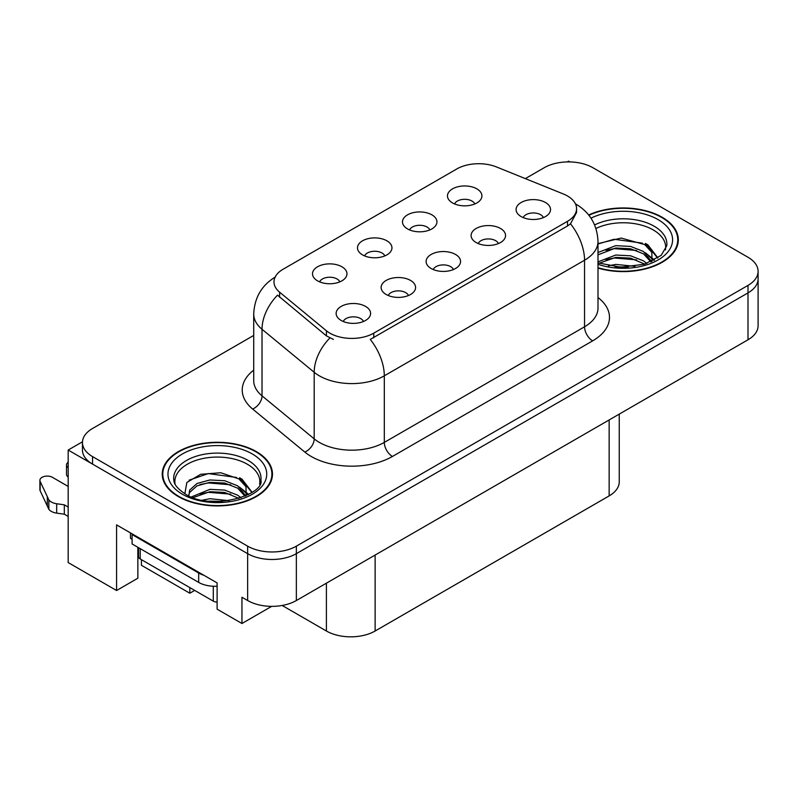 <?xml version="1.0" encoding="UTF-8"?>
<svg xmlns="http://www.w3.org/2000/svg" width="798" height="798" viewBox="0 0 798 798"><rect width="100%" height="100%" fill="white"/><g stroke="black" fill="none" stroke-linecap="round" stroke-linejoin="round"><path stroke-width="1.2" d="M453.424 269.554A10.334 5.965 0 0 0 450.651 266.642A10.334 5.965 0 0 0 440.466 265.136A10.334 5.965 0 0 0 433.254 269.554M455.518 254.452A17.227 9.945 0 0 0 433.444 253.345A17.227 9.945 0 0 0 427.738 265.704A17.227 9.945 0 0 0 431.159 268.517A17.227 9.945 0 0 0 458.94 265.704A17.227 9.945 0 0 0 455.518 254.452M384.806 255.909A10.334 5.965 0 0 0 382.033 253.006A10.334 5.965 0 0 0 371.848 251.49A10.334 5.965 0 0 0 364.636 255.909M386.9 240.816A17.227 9.945 0 0 0 364.826 239.699A17.227 9.945 0 0 0 359.12 252.068A17.227 9.945 0 0 0 362.541 254.881A17.227 9.945 0 0 0 390.322 252.068A17.227 9.945 0 0 0 386.9 240.816M408.436 295.519A10.334 5.965 0 0 0 405.663 292.617A10.334 5.965 0 0 0 395.479 291.1A10.334 5.965 0 0 0 388.267 295.519M410.531 280.427A17.227 9.945 0 0 0 388.456 279.32A17.227 9.945 0 0 0 382.751 291.679A17.227 9.945 0 0 0 386.172 294.492A17.227 9.945 0 0 0 413.953 291.679A17.227 9.945 0 0 0 410.531 280.427M363.449 321.494A10.334 5.965 0 0 0 360.676 318.592A10.334 5.965 0 0 0 350.492 317.075A10.334 5.965 0 0 0 343.28 321.494M365.544 306.402A17.227 9.945 0 0 0 343.469 305.295A17.227 9.945 0 0 0 337.763 317.654A17.227 9.945 0 0 0 341.185 320.467A17.227 9.945 0 0 0 368.965 317.654A17.227 9.945 0 0 0 365.544 306.402M498.411 243.58A10.334 5.965 0 0 0 495.628 240.667A10.334 5.965 0 0 0 485.453 239.161A10.334 5.965 0 0 0 478.241 243.58M500.506 228.477A17.227 9.945 0 0 0 478.431 227.37A17.227 9.945 0 0 0 472.725 239.729A17.227 9.945 0 0 0 476.147 242.542A17.227 9.945 0 0 0 503.927 239.729A17.227 9.945 0 0 0 500.506 228.477M543.388 217.605A10.334 5.965 0 0 0 540.615 214.702A10.334 5.965 0 0 0 530.441 213.186A10.334 5.965 0 0 0 523.229 217.605M545.493 202.512A17.227 9.945 0 0 0 523.418 201.405A17.227 9.945 0 0 0 517.712 213.764A17.227 9.945 0 0 0 521.134 216.577A17.227 9.945 0 0 0 548.904 213.764A17.227 9.945 0 0 0 545.493 202.512M474.78 203.959A10.334 5.965 0 0 0 472.007 201.056A10.334 5.965 0 0 0 461.823 199.54A10.334 5.965 0 0 0 454.611 203.959M476.875 188.867A17.227 9.945 0 0 0 454.8 187.759A17.227 9.945 0 0 0 449.094 200.118A17.227 9.945 0 0 0 452.516 202.931A17.227 9.945 0 0 0 480.296 200.118A17.227 9.945 0 0 0 476.875 188.867M429.793 229.934A10.334 5.965 0 0 0 427.02 227.031A10.334 5.965 0 0 0 416.835 225.515A10.334 5.965 0 0 0 409.623 229.934M431.888 214.842A17.227 9.945 0 0 0 409.813 213.734A17.227 9.945 0 0 0 404.107 226.093A17.227 9.945 0 0 0 407.529 228.906A17.227 9.945 0 0 0 435.309 226.093A17.227 9.945 0 0 0 431.888 214.842M339.818 281.884A10.334 5.965 0 0 0 337.045 278.971A10.334 5.965 0 0 0 326.861 277.465A10.334 5.965 0 0 0 319.649 281.884M341.913 266.781A17.227 9.945 0 0 0 319.838 265.674A17.227 9.945 0 0 0 314.133 278.033A17.227 9.945 0 0 0 317.554 280.846A17.227 9.945 0 0 0 345.334 278.033A17.227 9.945 0 0 0 341.913 266.781M567.498 195.989A31.002 17.905 0 0 0 563.358 193.984L496.496 166.952A31.002 17.905 0 0 0 456.785 168.967L283.081 269.245A31.002 17.905 0 0 0 273.993 281.903A31.002 17.905 0 0 0 279.609 292.178L326.422 330.781A31.002 17.905 0 0 0 373.743 333.165L567.498 221.305A31.002 17.905 0 0 0 576.575 208.647A31.002 17.905 0 0 0 567.498 195.989M569.852 161.914L568.555 161.166L567.248 161.914M82.473 441.793L68.179 450.042L247.639 553.652A34.454 19.89 0 0 0 296.357 553.652L748.005 292.896A34.454 19.89 0 0 0 758.1 278.831A34.454 19.89 0 0 1 748.005 292.896L296.357 553.652A34.454 19.89 0 0 1 247.639 553.652L92.548 464.107A34.454 19.89 0 0 1 82.453 450.042L82.453 442.541A34.454 19.89 0 0 0 92.548 456.606L247.639 546.151A34.454 19.89 0 0 0 296.357 546.151L748.005 285.395A34.454 19.89 0 0 0 758.1 271.33A34.454 19.89 0 0 0 748.005 257.265L592.914 167.73A34.454 19.89 0 0 0 544.196 167.73L525.333 178.612M68.179 450.042L68.179 562.56L116.578 590.51L116.578 524.875L217.106 582.909L217.106 609.163L241.954 623.507L241.954 597.253L247.639 600.535A34.454 19.89 0 0 0 296.357 600.535L748.005 339.778A34.454 19.89 0 0 0 758.1 325.714L758.1 271.33M271.659 606.36L241.954 623.507M141.426 559.657L141.426 565.283L189.824 593.223L189.824 587.597M619.248 414.122L619.248 481.832A34.454 19.89 180 0 1 609.153 495.897L375.13 631.009A34.454 19.89 180 0 1 326.402 631.009L282.173 605.473M137.855 547.278L137.855 578.221L116.578 590.51M194.702 590.41L189.824 593.223M598.001 268.088A55.122 31.82 0 0 0 678.32 239.779A55.122 31.82 0 0 0 662.18 217.275A55.122 31.82 0 0 0 588.675 214.971M256.328 451.598A55.122 31.82 0 0 0 196.258 444.695A55.122 31.82 0 0 0 162.233 474.102A55.122 31.82 0 0 0 178.373 496.605A55.122 31.82 0 0 0 238.442 503.498A55.122 31.82 0 0 0 272.477 474.102A55.122 31.82 0 0 0 256.328 451.598M162.802 477.014A55.122 31.82 0 0 0 162.612 477.852M576.575 208.647L576.575 212.448L570.5 223.799L567.498 225.984L370.262 339.409A40.189 23.202 60 0 1 384.307 375.828A45.935 26.524 180 0 1 319.34 375.828A45.935 26.524 180 0 1 314.193 372.287L262.023 329.275A45.935 26.524 180 0 1 253.714 314.063L253.714 380.636A45.935 26.524 0 0 0 262.023 395.848L314.193 438.86A45.935 26.524 0 0 0 319.34 442.401A45.935 26.524 0 0 0 384.307 442.401L584.545 326.791A45.935 26.524 0 0 0 598.001 308.038L598.001 241.465A45.935 26.524 180 0 1 584.545 260.218A40.189 23.202 -120 0 0 570.5 223.799M333.384 339.409L326.422 335.888L277.524 295.17A40.189 26.883 129.5 0 0 262.023 329.275L262.023 395.848A11.481 7.681 -50.5 0 1 252.617 409.025A57.416 33.147 180 0 1 253.714 370.122M253.714 335.429L92.548 428.486A34.454 19.89 0 0 0 82.453 442.541M272.088 477.852A55.122 31.82 0 0 0 271.899 477.014M677.941 243.53A55.122 31.82 0 0 0 677.751 242.702M130.463 532.884L130.463 538.331L132.089 539.268M203.869 575.268A22.972 13.257 180 0 1 198.672 573.014L132.089 534.58A22.972 13.257 0 0 0 132.777 534.221M132.089 534.58L132.089 543.957L198.672 582.4A22.972 13.257 0 0 0 217.106 586.221M68.179 516.436L64.319 514.201L64.319 504.825L68.179 507.059M138.583 557.084L137.855 556.655M68.179 486.431L52.419 477.324A7.332 4.229 180 0 0 44.429 476.406A7.332 4.229 180 0 0 39.9 480.316A7.332 4.229 180 0 0 40.149 481.413L48.848 499.907A11.481 6.633 0 0 0 56.678 503.747L64.319 504.825M64.319 514.201L56.678 513.124L56.678 503.747M48.848 499.907L48.848 509.284L40.149 490.79A7.332 4.229 0 0 1 39.9 489.693L39.9 480.316M48.848 509.284A11.481 6.633 0 0 0 56.678 513.124M47.311 496.845L47.311 506.221M68.179 467.648A7.332 4.229 180 0 1 66.513 464.955A7.332 4.229 180 0 1 68.179 462.261M66.513 464.955L66.513 474.331A7.332 4.229 0 0 0 68.179 477.024M595.946 228.467A42.494 24.529 180 0 1 653.243 229.934A42.494 24.529 180 0 1 665.442 249.944M651.996 261.355L651.846 252.437L644.784 244.587L621.163 238.073L598.001 243.639M588.914 215.29A54.543 31.491 180 0 1 661.771 217.515A54.543 31.491 180 0 1 677.751 239.779A54.543 31.491 180 0 1 598.001 267.709M608.365 265.814L615.767 264.407L635.028 266.342M615.098 266.821L628.196 267.081M598.001 261.874L615.767 255.031L630.629 255.809L643.497 260.876L646.839 263.45M599.079 263.28L615.767 257.375L630.629 258.153L644.804 264.118M598.001 252.497L615.767 245.654L630.629 246.432L643.497 251.5L651.557 261.564M598.001 254.841L615.767 247.998L630.629 248.777L643.497 253.844L650.849 261.874M598.001 243.959L614.161 239.25L642.38 243.151M644.924 244.348L647.896 246.033L657.702 258.113M605.782 250.253L614.161 248.627L636.595 250.472M648.485 255.789L653.861 260.427M605.782 259.629L614.161 258.003L636.595 259.849M618.091 267.071L625.393 267.21M645.442 243.45L647.896 244.866L657.921 257.963M645.193 252.687L654.53 260.058M175.111 484.256A42.494 24.529 180 0 1 198.981 459.478A42.494 24.529 180 0 1 247.4 464.256A42.494 24.529 180 0 1 259.589 484.256M246.143 495.668L246.003 486.75L238.941 478.9L220.787 472.745L200.627 474.321L186.842 482.481L184.857 493.703M255.919 451.828A54.543 31.491 180 0 1 271.899 474.102A54.543 31.491 180 0 1 238.223 503.189A54.543 31.491 180 0 1 178.782 496.366A54.543 31.491 180 0 1 162.802 474.102A54.543 31.491 180 0 1 196.478 445.005A54.543 31.491 180 0 1 255.919 451.828M202.512 500.137L209.924 498.72L229.176 500.665M209.246 501.134L222.343 501.393M191.43 496.915L209.924 489.344L224.787 490.122L237.654 495.199L240.996 497.762M193.236 497.593L209.924 491.688L224.787 492.466L238.961 498.431M188.837 495.797L189.625 490.122L197.046 483.478L209.924 479.967L224.787 480.745L237.654 485.822L245.704 495.877M188.727 495.209L189.625 492.466L197.046 485.822L209.924 482.311L224.787 483.089L237.654 488.167L245.006 496.186M138.523 547.667L138.523 556.615A5.746 3.312 0 0 0 140.209 558.959L213.295 601.143A5.746 3.312 0 0 0 217.106 602.121M189.076 480.187L208.308 473.573L236.527 477.463M239.081 478.66L242.043 480.346L251.859 492.426M199.939 484.566L208.308 482.95L230.742 484.785M242.632 490.102L248.008 494.74M199.939 493.942L208.308 492.326L230.742 494.161M212.238 501.393L219.54 501.523M239.6 477.763L242.043 479.179L252.068 492.276M239.34 486.999L248.677 494.381M748.005 339.778L748.005 285.395M296.357 600.535L296.357 546.151M247.639 600.535L247.639 546.151M375.13 631.009L375.13 555.059M609.153 495.897L609.153 419.948M326.402 631.009L326.402 583.188M279.609 292.178L279.609 297.285M326.422 330.781L326.422 335.888M373.743 333.165L373.743 337.843M567.498 221.305L567.498 225.984M392.426 456.466A11.481 6.633 60 0 1 384.307 442.401L384.307 375.828L584.545 260.218L584.545 326.791A11.481 6.633 60 0 0 592.665 340.856L392.426 456.466A57.416 33.147 180 0 1 311.22 456.466A57.416 33.147 180 0 1 304.786 452.047L252.617 409.025M329.853 338.013A40.189 26.883 129.5 0 0 314.193 372.287L314.193 438.86A11.481 7.681 -50.5 0 1 304.786 452.047M598.001 297.524A57.416 33.147 180 0 1 592.665 340.856M92.548 456.606L92.548 464.107M198.672 573.014L198.672 582.4M40.149 481.413L40.149 490.79M594.63 224.936A43.671 25.207 180 0 1 654.081 226.173A43.671 25.207 180 0 1 666.759 245.804L661.163 255.38L644.525 264.208L620.884 267.2L598.001 262.881M590.999 218.173A49.376 28.509 180 0 1 658.121 219.62A49.376 28.509 180 0 1 662.2 257.275A49.376 28.509 180 0 1 598.001 264.298M653.223 229.974A44.788 25.855 180 0 1 654.041 230.403M173.794 480.117A43.671 25.207 180 0 1 199.201 455.379A43.671 25.207 180 0 1 248.228 460.486A43.671 25.207 180 0 1 260.906 480.117C264.896 494.87 210.692 511.498 185.306 493.972C172.976 485.802 174.193 481.064 173.794 480.117M252.268 453.942A49.376 28.509 180 0 1 252.268 494.261A49.376 28.509 180 0 1 182.433 494.261A49.376 28.509 180 0 1 182.433 453.942A49.376 28.509 180 0 1 252.268 453.942M247.38 464.286A44.788 25.855 180 0 1 248.188 464.725M213.295 601.143L213.295 586.251M140.209 558.959L140.209 548.645M598.001 241.465C597.223 224.956 589.961 212.567 576.226 204.318L575.458 203.879M275.5 276.916C261.754 285.165 254.492 297.544 253.714 314.063M677.751 239.779L677.751 244.368M271.899 474.102L271.899 478.68M162.802 474.102L162.802 478.68"/></g></svg>
